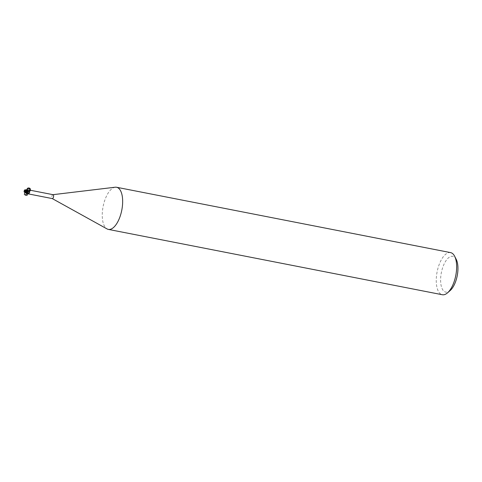 <?xml version="1.0" encoding="UTF-8"?>
<svg xmlns="http://www.w3.org/2000/svg" width="482" height="482" viewBox="0 0 482 482"><rect width="100%" height="100%" fill="white"/><g stroke="black" fill="none" stroke-linecap="round" stroke-linejoin="round"><path stroke-width="0.36" stroke-dasharray="2.41 1.81" d="M450.568 252.604A21.467 9.513 -78.9 0 0 449.417 252.538A21.467 9.513 -78.9 0 0 436.885 273.113A21.467 9.513 -78.9 0 0 442.325 294.737M456.249 259.424A18.244 8.086 -78.9 0 0 451.803 256.261A18.244 8.086 -78.9 0 0 440.982 274.836A18.244 8.086 -78.9 0 0 446.754 292.188A18.244 8.086 -78.9 0 0 450.158 290.556M25.751 190.029L27.607 189.932L27.866 191.264L27.281 189.8A2.091 0.928 -78.9 0 0 27.028 190.089A2.091 0.928 -78.9 0 1 27.287 189.8L27.414 189.812M27.842 193.427L27.799 191.957A2.338 1.289 -39.8 0 0 26.92 191.45A0.922 0.41 -78.9 0 0 27.082 190.33L27.046 190.167A1.982 0.88 -78.9 0 1 27.39 189.824L28.36 190.324A2.326 1.976 -173.8 0 0 29.848 190.203L30.065 190.191A2.217 1.88 -173.8 0 1 27.468 190.071L30.143 190.203M27.703 193.204L27.697 193.204A1.982 0.88 -78.9 0 1 27.354 193.547L27.866 193.421M28.872 193.535A2.326 1.283 -39.8 0 1 29.523 194.071M27.799 191.957L27.552 190.432L27.046 190.167M28.028 193.378A2.217 1.223 -39.8 0 1 29.149 193.722M27.829 191.92L27.829 191.92A0.922 0.41 -78.9 0 0 27.661 193.041L27.697 193.204M52.954 194.68A1.982 0.88 -78.9 0 0 52.936 194.686A1.982 0.88 -78.9 0 0 51.815 196.469A1.982 0.88 -78.9 0 0 52.183 198.542A1.982 0.88 -78.9 0 0 52.201 198.548M27.552 190.432A3.223 1.777 -39.8 0 0 27.082 190.33L26.793 192.137L27.064 190.336L26.865 191.456L24.118 191.8L24.449 190.89L27.064 190.336L27.016 189.98L27.082 190.336L27.004 189.98M26.793 192.065L27.655 193.511L26.793 192.065M26.793 192.107L23.781 192.131M115.21 187.215A21.467 9.513 -78.9 0 0 103.118 206.501A21.467 9.513 -78.9 0 0 107.052 228.926M24.931 189.848L25.474 189.998A2.042 0.904 -78.9 0 0 25.347 190.239A1.777 0.398 -16.2 0 0 24.239 190.902M24.371 191.059A1.777 0.398 -16.2 0 0 24.413 191.071A2 1.332 -43.2 0 1 25.088 190.167M24.281 190.764A1.862 0.416 163.8 0 1 25.721 190.095L26.01 190.004A2.145 0.952 101.1 0 1 26.028 189.974L26.028 189.974M26.01 190.004L25.347 190.239M25.474 189.998L26.474 189.968M27.215 189.818A2.145 0.952 -78.9 0 0 27.022 190.047L24.449 190.89M27.335 193.559L27.558 193.155L26.841 191.902L25.215 192.673M26.872 193.366L27.974 193.396M25.895 191.619L26.293 191.957M29.535 194.089L27.926 193.403M27.625 192.993L28.077 193.39M27.558 193.155L27.872 193.312M25.739 191.505L26.42 192.071"/><path stroke-width="0.72" d="M52.237 198.572L107.052 228.926A21.467 9.513 -78.9 0 0 108.33 229.396A21.467 9.513 -78.9 0 0 109.48 229.462A21.467 9.513 -78.9 0 0 122.018 208.887A21.467 9.513 -78.9 0 0 116.572 187.263A21.467 9.513 -78.9 0 0 115.421 187.197A21.467 9.513 -78.9 0 0 115.21 187.215L53.002 194.674M52.201 198.548A1.982 0.88 -78.9 0 0 52.297 198.584A1.982 0.88 -78.9 0 0 52.405 198.59A1.982 0.88 -78.9 0 0 53.562 196.686A1.982 0.88 -78.9 0 0 53.062 194.686A1.982 0.88 -78.9 0 0 52.954 194.68M108.33 229.396L442.325 294.737A21.467 9.513 -78.9 0 0 443.476 294.803A21.467 9.513 -78.9 0 0 447.477 292.887A21.467 9.513 -78.9 0 0 455.779 275.499A21.467 9.513 -78.9 0 0 454.647 256.261A21.467 9.513 -78.9 0 0 450.568 252.604L116.572 187.263M447.477 292.887L450.158 290.556A18.244 8.086 -78.9 0 0 457.213 275.776A18.244 8.086 -78.9 0 0 456.249 259.424L454.647 256.261M26.727 192.896L27.269 193.541M27.866 191.24L27.745 193.396L27.866 191.24L24.931 189.848A2.073 2.073 0 0 0 24.239 190.902A1.777 0.398 -16.2 0 0 24.371 191.059M30.065 190.191C29.426 190.004 29.263 190.583 29.589 191.932C29.83 192.607 29.432 193.023 28.396 193.18L27.697 193.204M29.523 194.071L28.872 193.535L27.354 193.547L27.926 193.403M29.149 193.722A2.217 1.223 -39.8 0 1 29.251 194.077L27.842 193.427M26.293 191.957L27.667 193.035L27.836 191.92A0.922 0.41 -78.9 0 0 27.829 191.926L27.908 191.24M28.36 190.324L29.848 190.203M27.528 193.559A2.145 0.952 -78.9 0 0 27.727 193.324L25.148 190.498L27.829 191.926A2.338 1.982 -173.8 0 0 29.589 191.932M27.866 191.45C26.118 189.534 26.643 188.528 29.432 188.438C31.209 190.336 30.697 191.348 27.908 191.468A1.844 0.813 -78.9 0 0 27.715 190.065L27.414 189.812M24.353 192.198L26.353 192.806A2.042 0.904 -78.9 0 0 26.48 192.565A1.777 0.386 -141.5 0 0 24.401 191.143L24.401 191.143A2 1.771 171 0 0 24.323 192.161L24.245 192.137A2.079 1.844 -9 0 1 24.353 191.095A1.862 0.41 38.5 0 1 26.763 192.836L26.48 192.565M28.396 193.18A3.223 2.735 -173.8 0 1 27.667 193.041L27.739 193.39M25.022 190.161A2.079 1.38 136.8 0 0 24.353 191.095L24.401 191.143M24.462 190.137L25.245 190.179M26.353 192.806L27.317 193.216M24.184 191.794L24.371 192.216M25.221 190.529L25.052 190.119M24.353 191.095A1.862 0.416 163.8 0 1 24.16 190.92A1.862 0.416 163.8 0 1 24.281 190.764M25.148 190.498L24.974 190.101M24.16 190.92A2.145 2.145 0 0 0 24.1 191.631L24.311 192.21M25.215 192.673C24.064 194.011 24.094 194.752 25.305 194.909M27.974 193.396C27.793 195.011 26.992 195.614 25.582 195.21L25.275 194.897L27.335 193.559M25.582 195.21L26.872 193.366M30.041 189.854C30.824 189.504 30.209 189.016 28.185 188.39C27.245 188.956 26.962 189.348 27.329 189.565L27.715 190.065L30.041 189.854C31.426 187.691 26.444 187.149 27.329 189.559M30.131 190.203L53.062 194.686M27.625 192.993L27.793 193.439M29.372 194.101L52.297 198.584M29.619 190.191L27.601 189.926M24.811 192.523L27.263 193.535M27.311 189.8L24.931 189.848"/></g></svg>
